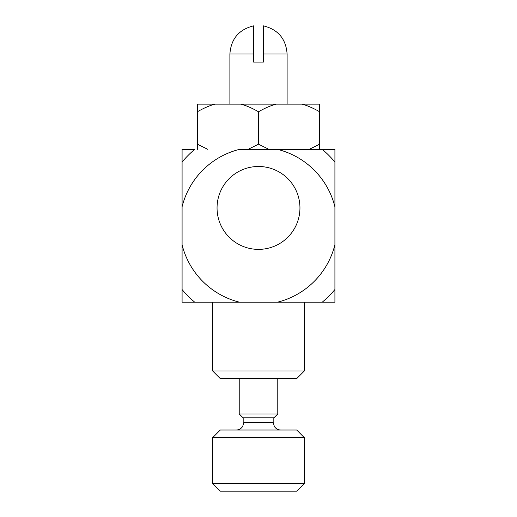 <?xml version="1.0" encoding="UTF-8"?>
<svg xmlns="http://www.w3.org/2000/svg" width="517" height="517" viewBox="0 0 517 517"><rect width="100%" height="100%" fill="white"/><g stroke="black" fill="none" stroke-linecap="round" stroke-linejoin="round"><path stroke-width="0.78" d="M212.655 370.967L220.294 378.606L296.706 378.606L304.345 370.967L212.655 370.967L212.655 302.193L239.545 302.193L182.087 302.193L182.087 244.799A78.733 78.733 0 0 0 239.545 302.193L277.435 302.193A78.733 78.733 0 0 0 334.913 244.715L334.913 206.832A78.733 78.733 0 0 0 277.513 149.374L239.468 149.374A78.733 78.733 0 0 0 182.087 206.748L182.087 285.694M334.913 244.715L334.913 302.193L277.435 302.193L304.345 302.193L304.345 370.967M182.087 149.374L194.722 149.374A99.516 99.516 0 0 0 182.087 162.002L182.087 149.374M334.913 162.028A99.516 99.516 0 0 0 322.259 149.374L277.513 149.374L334.913 149.374L334.913 206.832M217.056 207.931A41.444 41.444 0 0 1 279.225 172.038A41.444 41.444 0 0 1 279.225 243.824A41.444 41.444 0 0 1 217.056 207.931M182.087 289.546A99.516 99.516 0 0 0 194.741 302.193M182.087 206.748L182.087 162.002M322.233 302.193A99.516 99.516 0 0 0 334.913 289.52M334.913 258.914L334.913 273.312M334.913 274.999L334.913 285.914M334.913 189.222L334.913 194.017M334.913 183.457L334.913 168.09M334.913 252.716L334.913 255.327M334.913 245.472L334.913 245.808M334.913 194.353L334.913 204.008M182.087 183.613L182.087 181.861M182.087 199.743L182.087 199.032M182.087 181.499L182.087 178.145M197.371 149.374L197.371 144.178L207.828 149.374M248.044 149.374L258.5 144.178L268.956 149.374M309.172 149.374L319.629 144.178L319.629 149.374M197.371 111.775L197.371 104.137L214.936 104.137C209.417 105.649 203.562 108.195 197.371 111.775L197.371 144.178M258.5 111.775C252.309 108.195 246.454 105.649 240.935 104.137L276.065 104.137C270.546 105.649 264.691 108.195 258.5 111.775L258.5 144.178M319.629 111.775C313.438 108.195 307.583 105.649 302.064 104.137L319.629 104.137L319.629 144.178M276.065 104.137L302.064 104.137M214.936 104.137L240.935 104.137M263.392 25.85C278.101 29.508 286.004 38.898 287.109 54.014L263.392 54.014L263.392 25.85L263.392 62.111L253.608 62.111L253.608 25.85L253.608 54.014L253.608 25.85L253.608 54.014L229.891 54.014L229.891 104.137M304.345 437.66L296.706 430.021L220.294 430.021L212.655 437.66L304.345 437.66L304.345 483.511L212.655 483.511L220.294 491.15L296.706 491.15L304.345 483.511M253.24 413.975L239.222 413.975L243.042 417.794L273.958 417.794L277.778 413.975L253.24 413.975M273.17 417.794L273.17 422.383L243.83 422.383L242.732 426.318C241.2 428.696 239.016 429.931 236.185 430.021M229.891 54.014C230.996 38.898 238.899 29.508 253.608 25.85M287.109 54.014L287.109 104.137M273.17 422.383L274.359 426.473C275.904 428.755 278.056 429.937 280.815 430.021M243.83 417.794L243.83 422.383M239.222 378.606L239.222 413.975M277.778 378.606L277.778 413.975M212.655 437.66L212.655 483.511"/></g></svg>
